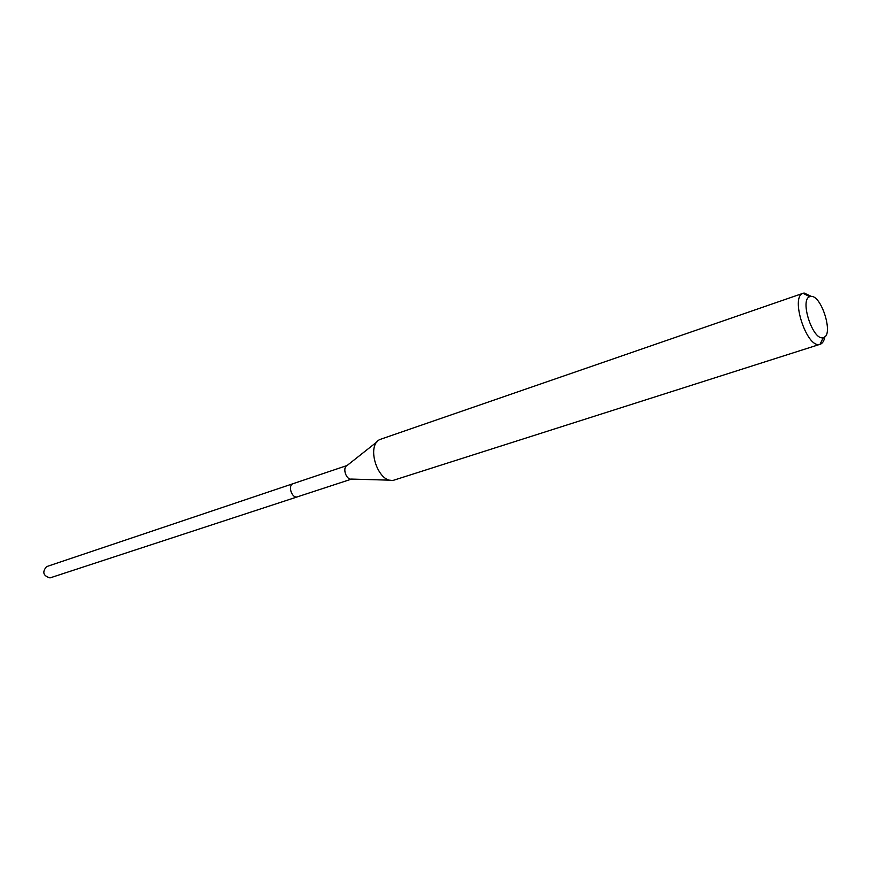<?xml version="1.0" encoding="UTF-8"?>
<svg xmlns="http://www.w3.org/2000/svg" width="871" height="871" viewBox="0 0 871 871"><rect width="100%" height="100%" fill="white"/><g stroke="black" fill="none" stroke-linecap="round" stroke-linejoin="round"><path stroke-width="1.31" d="M46.871 566.542L46.544 566.64C42.015 572.051 43.158 575.796 49.974 577.898L50.518 577.723M297.283 496.873C291.676 498.539 287.539 485.158 293.179 483.645L293.179 483.645C287.539 485.158 291.676 498.539 297.283 496.873L297.283 496.873M390.219 480.182L351.47 479.083C346.255 480.237 342.118 467.781 346.985 465.582L377.383 441.532M351.601 479.083L297.817 496.699M803.225 293.233L379.985 439.474C365.58 445.778 378.221 483.83 393.529 480.269L819.665 344.415C806.742 348.433 789.975 296.826 803.04 293.298L804.129 293.026L811.391 296.445M824.804 336.827C824.086 340.964 822.54 343.446 820.177 344.285M810.607 296.467C821.309 294.06 834.211 335.727 823.335 337.61L823.073 337.665C812.785 340.779 799.382 299.57 809.747 296.695L810.607 296.467M347.094 465.506L46.544 566.64M297.555 496.797L50.257 577.821M823.335 337.61L819.992 344.339M809.747 296.695L803.04 293.298"/></g></svg>
